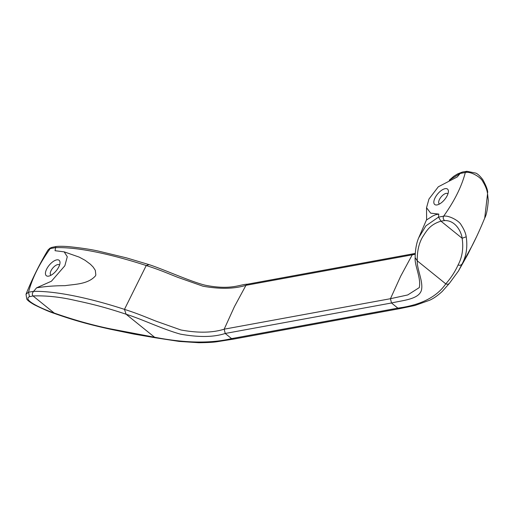 <?xml version="1.0" encoding="UTF-8"?>
<svg xmlns="http://www.w3.org/2000/svg" width="514" height="514" viewBox="0 0 514 514"><rect width="100%" height="100%" fill="white"/><g stroke="black" fill="none" stroke-linecap="round" stroke-linejoin="round"><path stroke-width="0.77" d="M401.216 307.52L399.686 308.651L397.855 308.13C420.818 305.078 436.784 296.983 445.766 283.856C450.939 278.035 455.044 271.733 458.09 264.954C462.279 257.109 463.628 248.211 462.131 238.258L440.961 221.161C430.019 224.599 426.922 230.349 422.72 236.813C418.884 243.257 417.072 251.269 417.272 260.849L445.766 283.856C447.411 284.563 448.716 284.261 449.686 282.957L458.475 270.987L462.105 263.92C461.129 265.243 459.786 265.59 458.09 264.954M484.721 218.071L487.548 193.804C487.131 190.096 485.544 186.01 482.807 181.545C481.155 177.465 470.715 171.021 465.311 172.505C461.733 186.396 454.504 200.955 443.627 216.182C448.754 215.096 459.49 220.956 461.219 225.036C464.046 229.315 465.71 233.234 466.211 236.793L462.131 238.258C461.604 232.791 456.098 220.262 444.616 220.557C443.152 219.272 442.824 217.814 443.627 216.182L438.513 217.12L425.907 225.852L418.704 237.796C415.338 245.493 415.132 255.355 415.171 257.475L415.171 257.662C414.265 264.794 421.351 278.158 419.296 287.583L407.724 294.952L390.454 298.705L224.181 329.185C212.488 332.873 198.07 333.136 180.922 329.975L156.095 321.179C145.417 316.997 137.938 313.656 124.472 309.37L146.233 265.532C115.785 255.689 80.017 246.791 55.313 247.671L50.199 248.609L51.696 247.433L55.872 246.553C58.609 246.2 62.708 246.206 68.176 246.585C81.084 247.896 91.408 249.457 99.151 251.269L126.714 257.938L149.304 264.697C164.981 269.901 190.174 281.415 204.925 285.142C231.178 290.481 239.909 284.287 247.478 284.191L245.955 285.321C234.345 288.945 220.031 289.241 203.004 286.214L177.844 277.361C167.172 273.178 159.713 269.799 146.233 265.532L149.086 264.62M50.199 248.609L47.911 250.132C39.449 264.26 32.151 278.961 26.015 294.239L28.527 292.196C32.138 278.318 39.36 263.791 50.199 248.609M415.273 254.269L245.955 285.321L234.403 306.697L224.181 329.185L225.216 333.47C213.779 337.242 198.841 337.46 180.408 334.132C162.289 329.108 142.346 319.284 126.097 314.234C105.768 307.443 92.179 304.057 75.43 300.484C60.485 296.989 46.35 295.479 33.031 295.948C31.932 294.567 32.131 293.038 33.635 291.348L36.616 287.814L51.445 281.203L64.854 265.77L67.283 256.724L64.166 251.854L55.037 250.71L55.801 246.566M109.977 328.774L110.561 329.275C92.038 325.156 76.348 321.237 54.362 313.424L54.208 313.045C73.309 319.772 91.897 325.015 109.977 328.774L154.592 337.242L126.097 314.234L124.472 309.37C94.068 299.431 58.127 290.885 33.635 291.348L28.527 292.196L29.478 296.674L33.031 295.948L54.208 313.045C43.619 309.454 21.819 300.035 29.478 296.674M415.171 257.662L417.272 260.849C416.803 268.97 423.311 281.254 421.506 289.928C419.122 299.366 403.239 300.221 391.488 302.99L225.216 333.47L231.583 338.61L397.45 308.207L399.487 308.676M449.416 180.151L462.407 172.042L466.892 171.303L465.311 172.505L460.197 173.443L457.209 176.977L438.313 186.794L428.978 199.014L426.536 207.701L430.668 213.156L438.795 214.081L438.513 217.12L440.961 221.161L444.616 220.557M36.616 287.814C45.316 286.414 54.792 285.7 65.047 285.668C74.633 284.165 88.042 284.415 95.495 275.812L95.835 274.951L95.315 270.338L93.156 267.049L90.387 264.235L85.054 260.277L79.22 257.116L64.16 251.847M56.752 259.866A10.023 4.478 129.9 0 1 60.003 262.77A10.023 4.478 129.9 0 1 56.148 270.872A10.023 4.478 129.9 0 1 48.856 276.095A10.023 4.478 129.9 0 1 48.682 276.127A10.023 4.478 129.9 0 1 46.645 269.111A10.023 4.478 129.9 0 1 56.752 259.866M51.092 275.208A6.611 2.955 129.9 0 1 50.809 275.029A6.611 2.955 129.9 0 1 51.818 269.355A6.611 2.955 129.9 0 1 57.716 264.588A6.611 2.955 129.9 0 1 59.296 264.877A6.611 2.955 129.9 0 1 59.521 265.121M231.994 338.54L233.825 339.06L216.651 341.784C212.944 342.337 206.969 342.645 198.732 342.709L179.161 341.412L155.369 337.769L154.592 337.242C185.008 343.146 210.669 343.603 231.583 338.61L233.619 339.086M487.548 193.804L488.3 200.415C487.625 209.153 486.443 215.025 484.741 218.02L484.741 218.02C480.616 228.132 476.439 237.314 472.225 245.551L462.105 263.92C466.346 256.017 467.714 246.977 466.211 236.793M466.892 171.303L475.829 173.122C477.744 173.893 480.063 176.064 482.794 179.643C486.026 185.509 487.664 189.788 487.709 192.467L487.709 192.461M445.15 188.664A10.023 4.478 -50.1 0 0 435.043 197.903A10.023 4.478 -50.1 0 0 437.08 204.919A10.023 4.478 -50.1 0 0 437.26 204.887A10.023 4.478 -50.1 0 0 444.546 199.663A10.023 4.478 -50.1 0 0 448.401 191.561A10.023 4.478 -50.1 0 0 445.15 188.664M447.925 193.919A6.611 2.955 -50.1 0 0 447.694 193.675A6.611 2.955 -50.1 0 0 446.12 193.38A6.611 2.955 -50.1 0 0 440.222 198.147A6.611 2.955 -50.1 0 0 439.213 203.82A6.611 2.955 -50.1 0 0 439.489 204M438.795 214.081L435.409 214.801L432.544 216.105L426.607 219.921L426.536 207.701M415.306 253.421L413.751 253.704L412.228 254.841L400.676 276.217L390.454 298.705L391.488 302.99L397.855 308.13L397.45 308.207M476.452 236.928L467.695 254.591L458.475 270.987L449.435 283.31L442.246 291.432C437.581 295.711 433.308 298.673 429.415 300.324L414.869 305.502L399.686 308.651L233.825 339.06M51.696 247.433L49.884 248.223L47.918 250.125M155.363 337.769L133.73 334.055L110.555 329.268M247.478 284.191L413.751 253.704M54.362 313.424C49.884 312.017 43.234 309.152 34.425 304.815C30.037 302.309 27.486 300.388 26.773 299.052L26.015 294.239M418.775 237.635L426.594 219.645M462.407 172.042L457.563 173.938L453.778 176.283L449.236 180.228"/></g></svg>
